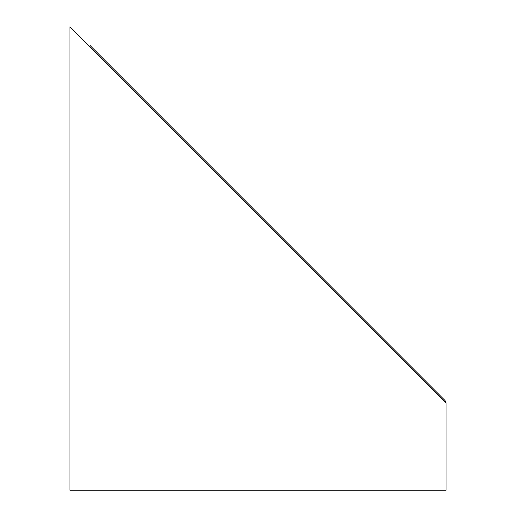 <?xml version="1.0" encoding="UTF-8"?>
<svg xmlns="http://www.w3.org/2000/svg" width="516" height="516" viewBox="0 0 516 516"><rect width="100%" height="100%" fill="white"/><g stroke="black" fill="none" stroke-linecap="round" stroke-linejoin="round"><path stroke-width="0.77" d="M444.637 401.506L69.957 26.832L69.957 490.2L446.043 490.2L446.043 402.912L444.637 401.506L446.043 402.912L445.076 400.584L90.132 45.55M99.214 54.638L111.34 66.758M121.602 77.019L137.217 92.641M146.273 101.697L165.275 120.705M181.2 136.63L195.441 150.872M216.152 171.589L227.259 182.696M232.78 188.224L320.597 276.054M356.633 312.103L378.776 334.252M404.196 359.684L425.416 380.911M435.781 391.283L439.896 395.398M443.747 399.249L445.076 400.584M79.354 36.223L75.168 32.037"/></g></svg>
